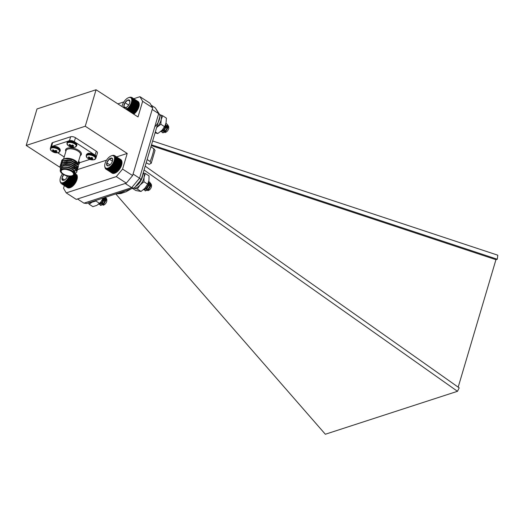 <?xml version="1.0" encoding="UTF-8"?>
<svg xmlns="http://www.w3.org/2000/svg" width="524" height="524" viewBox="0 0 524 524"><rect width="100%" height="100%" fill="white"/><g stroke="black" fill="none" stroke-linecap="round" stroke-linejoin="round"><path stroke-width="0.79" d="M56.192 152.674A2.751 1.238 16.5 0 0 57.155 152.36L56.016 151.881L56.972 151.082A2.751 1.238 16.5 0 0 55.852 150.362L54.607 150.912L53.284 149.851A2.751 1.238 16.5 0 0 52.321 150.165L53.271 151.279L52.505 151.449A2.751 1.238 16.5 0 0 53.625 152.17L56.192 152.674L56.265 152.084M53.684 150.29L53.284 151.331M56.016 151.881L56.245 150.558L56.003 151.836M54.155 150.729L53.625 152.17M51.516 148.017A4.801 2.161 16.5 0 1 58.288 149.451A4.801 2.161 16.5 0 1 58.112 152.674A4.801 2.161 16.5 0 1 58.099 152.68C55.459 153.126 53.14 152.438 51.142 150.611L51.142 150.611A4.801 2.161 16.5 0 1 51.516 148.017M72.816 147.27A2.751 1.238 16.5 0 0 73.786 146.956L72.646 146.478L73.602 145.679A2.751 1.238 16.5 0 0 72.482 144.958L71.231 145.508L69.915 144.454A2.751 1.238 16.5 0 0 68.945 144.762L69.902 145.882L69.135 146.045A2.751 1.238 16.5 0 0 70.255 146.766L72.816 147.27L72.895 146.681M70.308 144.886L69.915 145.927M72.646 146.478L72.875 145.155L72.633 146.438M70.786 145.325L70.255 146.766M68.146 142.613A4.801 2.161 16.5 0 1 74.912 144.048A4.801 2.161 16.5 0 1 74.742 147.27A4.801 2.161 16.5 0 1 74.729 147.277C72.089 147.722 69.764 147.034 67.766 145.207L67.766 145.207A4.801 2.161 16.5 0 1 68.146 142.613M78.207 162.492A4.801 2.161 16.5 0 1 78.436 164.706M92.054 159.741A2.751 1.238 16.5 0 0 93.023 159.427L91.883 158.942L92.84 158.15A2.751 1.238 16.5 0 0 91.72 157.423L90.351 157.953L89.152 156.918A2.751 1.238 16.5 0 0 88.189 157.233L89.139 158.346L88.373 158.51A2.751 1.238 16.5 0 0 89.493 159.237L92.054 159.741L92.132 159.152M89.545 157.351L89.152 158.386M91.883 158.942L92.113 157.619M90.023 157.79L89.493 159.237M87.01 157.672L86.178 155.464A5.057 2.279 16.5 0 1 87.325 154.508A5.057 2.279 16.5 0 1 93.036 155.222A5.057 2.279 16.5 0 1 95.879 158.34L93.979 159.741C91.327 160.193 89.001 159.506 87.01 157.672L87.01 157.672A4.801 2.161 16.5 0 1 87.384 155.078A4.801 2.161 16.5 0 1 94.15 156.519A4.801 2.161 16.5 0 1 93.979 159.741A4.801 2.161 16.5 0 1 93.966 159.741M133.751 98.715L139.96 96.698L149.995 103.202L152.687 107.826L142.652 101.322L138.022 116.95L96.062 89.755L85.255 126.245L26.2 145.436L59.815 167.222M96.062 89.755L37.008 108.946L26.2 145.436M74.362 165.977A7.493 3.373 16.5 0 1 74.002 165.997M64.681 158.693A7.493 3.373 16.5 0 1 64.78 158.654A7.493 3.373 16.5 0 1 77.192 162.335L78.299 165.433M64.78 158.654L67.452 158.287L73.111 159.525L67.969 158.497L63.718 159.067L61.734 160.527A8.882 4.002 -163.5 0 1 63.371 159.198A8.882 4.002 -163.5 0 1 65.493 158.759L72.62 159.846L77.847 163.246M74.65 174.505L75.004 173.32A7.493 3.373 -163.5 0 0 70.792 168.695A7.493 3.373 -163.5 0 0 62.33 167.634A7.493 3.373 -163.5 0 0 60.627 169.062L60.28 170.248A7.493 3.373 16.5 0 1 61.983 168.82A7.493 3.373 16.5 0 1 70.439 169.881A7.493 3.373 16.5 0 1 74.65 174.505A7.493 3.373 16.5 0 1 73.183 175.848A7.493 3.373 16.5 0 1 73 175.913M74.755 174.165L73.019 169.134L65.618 166.953L62.245 167.385L60.81 168.44L60.496 169.514M60.424 169.756L61.858 166.311L65.382 165.446L69.823 166.18L76.406 170.11L76.845 171.977L75.77 173.162M60.371 169.94L60.417 166.422A8.882 4.002 16.5 0 1 61.668 165.794A8.882 4.002 16.5 0 1 65.382 165.446M85.255 126.245L127.214 153.44L122.583 169.075L132.618 175.573L126.323 183.118L76.255 199.389L66.221 192.884L63.528 188.26L64.314 185.614M127.214 153.44L116.583 156.892M106.601 160.141L77.473 169.606M126.323 183.118L116.289 176.614L66.221 192.884M116.289 176.614L122.583 169.075M152.687 107.826L132.618 175.573M117.854 103.883L123.874 101.925M142.652 101.322L139.96 96.698M50.69 147.237L51.863 143.281A3.55 1.598 16.5 0 1 52.669 142.607L51.496 146.556A3.55 1.598 -163.5 0 0 50.69 147.237A3.55 1.598 -163.5 0 0 50.664 147.349M96.161 157.121A3.55 1.598 -163.5 0 0 96.278 156.892A3.55 1.598 -163.5 0 0 95.119 155.15L74.316 141.67A3.55 1.598 -163.5 0 0 69.469 140.714L70.642 136.764L52.669 142.607M70.642 136.764A3.55 1.598 16.5 0 1 75.489 137.72L74.316 141.67M95.119 155.15L96.285 151.2L75.489 137.72M96.285 151.2A3.55 1.598 16.5 0 1 97.444 152.936L96.278 156.892M69.469 140.714L68.991 140.871M68.231 141.12L52.361 146.275M57.673 152.746L64.21 156.984M79.517 162.748L89.781 159.414M60.417 166.422L61.688 165.722L65.572 165.237L69.889 165.964L73.897 167.667L76.471 169.894L76.871 171.872M60.096 165.984L62.192 164.032L66.076 163.547L70.386 164.274L74.401 165.977L76.969 168.204L77.375 170.182M60.601 164.294L62.69 162.342L66.574 161.857L70.891 162.584L74.899 164.287L77.473 166.521L77.873 168.492M61.098 162.604L63.188 160.652L67.072 160.167L71.388 160.894L75.404 162.597L77.971 164.831L78.371 166.802M61.603 160.92L61.734 160.527M59.985 166.907L60.064 166.088L62.127 164.241L70.327 164.49L76.91 168.42L77.342 170.293L76.943 170.975M60.483 165.178L60.568 164.398L62.625 162.551L70.825 162.8L77.408 166.73L77.847 168.604L77.441 169.285M60.987 163.495L61.066 162.709L63.129 160.868L71.323 161.11L77.906 165.04L78.345 166.914L77.938 167.595M61.485 161.805L61.563 161.019L63.627 159.178L65.493 158.759M72.083 175.73A6.432 2.895 -163.5 0 0 73.537 174.505A6.432 2.895 -163.5 0 0 68.199 169.9A6.432 2.895 -163.5 0 0 61.21 170.85A6.432 2.895 -163.5 0 0 64.825 174.82A6.432 2.895 -163.5 0 0 72.083 175.73M62.146 169.291A7.14 3.216 -163.5 0 0 61 172.488A7.14 3.216 -163.5 0 0 72.823 175.985A7.14 3.216 -163.5 0 0 71.755 171.125A7.14 3.216 -163.5 0 0 62.146 169.291M60.895 172.331A7.493 3.373 16.5 0 1 60.777 172.173A7.493 3.373 16.5 0 1 60.28 170.248M65.71 166.953L69.338 167.556L72.934 169.082M63.771 165.433L65.906 165.257M65.572 165.237L69.843 165.866L73.897 167.667M73.609 167.497L75.489 169.187L75.869 170.772M63.817 163.848L66.404 163.567M66.076 163.547L70.34 164.176L74.401 165.977M74.107 165.807L75.987 167.497L76.366 169.082M64.314 162.158L66.908 161.877M66.574 161.857L70.845 162.486L74.899 164.287M74.611 164.123L76.484 165.807L76.864 167.392M64.819 160.468L67.406 160.187M67.072 160.167L71.343 160.796L75.404 162.597M75.109 162.433L76.727 163.776M68.094 158.503L73.111 159.525M60.581 168.866L62.376 167.176L69.404 167.339L75.227 170.962M63.378 165.329L69.902 165.656L75.286 168.63M63.882 163.639L70.406 163.966L75.784 166.94M64.38 161.949L70.904 162.276L76.288 165.25M64.878 160.259L71.408 160.586L76.786 163.567M64.884 158.726L67.452 158.287M69.234 170.254A6.432 2.895 16.5 0 1 67.138 169.632M74.277 166.756L74.736 167.379A6.432 2.895 16.5 0 1 75.214 168.571M72.64 165.329A5.718 2.574 -163.5 0 0 70.308 164.254M67.504 163.671A5.718 2.574 -163.5 0 0 65.533 163.75M115.843 194.018L325.345 434.245L457.478 391.304L144.054 169.986M152.648 140.982L497.8 255.195L497.296 259.242L495.946 259.681L458.186 387.157M147.152 159.538L150.113 161.458A35.521 17.384 -57.1 0 0 153.879 148.75L155.045 150.368L151.226 163.278L150.113 161.458M150.919 146.825L153.879 148.75M145.194 166.147L459.194 387.871L457.478 391.304M151.508 144.821L497.296 259.242M151.279 145.607L495.946 259.681M133.843 188.168L131.668 187.651L139.541 178.219L158.674 113.629L159.682 114.651L159.899 116.492L141.185 179.673L134.445 187.762L86.729 203.476L83.945 203.161L77.5 198.982M83.945 203.161L131.668 187.651L125.229 183.472M152.209 109.444L158.674 113.629L155.307 107.852L151.128 105.147M140.439 179.653C141.637 179.915 141.336 179.437 139.541 178.219L133.076 174.034M146.189 162.794L149.15 164.307L151.226 163.278M155.307 107.852L159.682 114.651M117.553 171.302L118.064 170.988A7.624 3.734 122.9 0 1 117.527 171.499L111.265 167.222L110.649 167.038L110.695 167.732L110.106 167.49L110.125 168.178L109.562 167.883L109.549 168.564L109.025 168.217L108.985 168.879L108.494 168.486L108.435 169.121L107.977 168.682L107.905 169.291L107.486 168.807L107.4 169.383L107.02 168.859L106.929 169.396L106.588 168.833L106.49 169.337L105.835 168.571L105.743 168.983L105.52 168.335L105.435 168.702L104.8 166.914M118.064 170.988L118.581 170.431A7.624 3.734 122.9 0 1 118.064 170.988L111.18 166.527L111.265 167.222M118.581 170.431L119.086 169.835A7.624 3.734 122.9 0 1 118.581 170.431L111.704 165.97L111.815 166.665L111.18 166.527M119.086 169.835L119.564 169.2A7.624 3.734 122.9 0 1 119.086 169.835L112.202 165.374L112.359 166.056L111.704 165.97M119.564 169.2L120.009 168.538A7.624 3.734 122.9 0 1 119.564 169.2L112.68 164.746L112.87 165.407L112.202 165.374M120.009 168.538L120.422 167.857A7.624 3.734 122.9 0 1 120.009 168.538L113.125 164.084L113.361 164.726L112.68 164.746M120.422 167.857L120.789 167.163A7.624 3.734 122.9 0 1 120.422 167.857L113.538 163.396L113.813 164.019L113.125 164.084M120.789 167.163L121.123 166.462A7.624 3.734 122.9 0 1 120.789 167.163L113.911 162.702L114.225 163.292L113.538 163.396M121.123 166.462L121.398 165.761A7.624 3.734 122.9 0 1 121.123 166.462L114.239 162.001L114.592 162.551L113.911 162.702M121.398 165.761L121.633 165.067A7.624 3.734 122.9 0 1 121.398 165.761L114.52 161.3L114.913 161.811L114.239 162.001M121.633 165.067L121.81 164.392A7.624 3.734 122.9 0 1 121.633 165.067L114.749 160.606L115.182 161.078L114.52 161.3M121.81 164.392L121.935 163.743A7.624 3.734 122.9 0 1 121.81 164.392L114.926 159.931L115.398 160.357L114.749 160.606M121.935 163.743L122 163.121A7.624 3.734 122.9 0 1 121.935 163.743L115.051 159.283L115.555 159.663L114.926 159.931M122 163.121L122.013 162.538A7.624 3.734 122.9 0 1 122 163.121M122.013 162.538L121.974 161.851L122.013 162.538A7.624 3.734 122.9 0 0 122.007 162.447L122 162.309M122.007 162.407A7.624 3.734 122.9 0 1 122.007 162.447L115.699 158.359L115.116 158.661L115.66 158.988L115.051 159.283M121.968 162.008L121.895 161.307L115.601 157.233L115.084 157.547L115.68 157.77L115.129 158.084L115.699 158.359M121.863 161.516L121.758 160.829L115.463 156.748L114.979 157.056L115.601 157.233M121.706 161.091L121.561 160.403L115.463 156.748M121.489 160.717L121.313 160.049L115.267 156.329M121.227 160.41L121.011 159.761L114.717 155.68L114.35 155.956L115.018 155.969M105.743 168.983L112.057 173.064M106.09 169.2L112.385 173.28L113.073 173.202M106.49 169.337L112.784 173.418L113.466 173.293M106.929 169.396L113.223 173.477L113.898 173.32M107.4 169.383L113.695 173.464L114.37 173.267M107.905 169.291L114.199 173.372L114.861 173.143M108.435 169.121L114.73 173.202L115.372 172.946A7.624 3.734 122.9 0 1 115.142 173.038A7.624 3.734 122.9 0 1 115.044 173.077M114.73 173.202L115.902 172.678A7.624 3.734 122.9 0 1 115.372 172.946M116.99 171.951L117.527 171.499A7.624 3.734 122.9 0 1 116.99 171.951A7.624 3.734 122.9 0 1 116.446 172.344A7.624 3.734 122.9 0 1 115.902 172.678L116.99 171.951L110.106 167.49M144.768 189.701A4.899 2.397 -57.1 0 0 144.781 189.832L145.318 190.919L148.148 189.754L149.884 187.219L150.512 185.45L149.812 182.149L148.829 181.893M143.576 189.78L146.523 188.706L148.259 186.164L148.888 184.396L148.678 181.605M144.748 188.385L145.083 189.046L147.113 188.037L148.587 185.083L148.246 182.896M144.611 189.957L145.115 190.788L147.945 189.623L150.309 185.319L149.609 182.018L148.633 181.763L148.685 184.265L146.32 188.575L143.674 189.852M151.495 185.712A3.236 1.585 122.9 0 1 151.515 185.902A3.236 1.585 122.9 0 1 148.6 190.395L147.951 190.651L151.456 184.762L150.519 183.125M147.441 190.297A3.236 1.585 122.9 0 1 147.126 189.616A3.236 1.585 122.9 0 1 148.01 186.76A3.236 1.585 122.9 0 1 150.264 184.854M150.63 184.815A3.236 1.585 122.9 0 1 151.429 185.437M144.781 189.832L148.541 185.28M148.646 185.227L149.209 185.031A3.458 1.696 -57.1 0 0 148.469 185.686M149.013 183.695L149.844 183.885L150.414 186.262L148.823 189.361L146.91 190.232L146.759 188.45L146.517 189.675L147.951 190.651M148.397 185.765A3.458 1.696 -57.1 0 0 147.519 186.983L146.772 188.398M149.209 185.031L148.541 185.509M148.456 185.581L146.655 188.057L146.707 190.101L148.737 189.092L150.211 186.131L149.641 183.754L149.026 183.557M148.6 183.583L147.827 183.845M147.519 186.983L146.779 188.391M148.633 183.754L147.657 184.186M144.958 188.162L145.286 189.177L147.198 188.306L148.79 185.214L148.259 182.863M104.761 166.311A7.225 3.537 -57.1 0 0 109.555 167.208A7.225 3.537 -57.1 0 0 114.494 159.224A7.225 3.537 -57.1 0 0 111.226 155.857A7.225 3.537 -57.1 0 0 104.721 165.892A7.225 3.537 -57.1 0 0 104.761 166.311M112.693 159.84L112.051 158.169L109.221 159.073L106.811 162.859L107.23 165.735A4.487 2.194 -57.1 0 0 108.658 165.741A4.487 2.194 -57.1 0 0 110.06 164.831A4.487 2.194 -57.1 0 0 112.477 161.051A4.487 2.194 -57.1 0 0 112.693 159.506A4.487 2.194 -57.1 0 0 112.051 158.169A4.487 2.194 -57.1 0 0 109.221 159.073A4.487 2.194 -57.1 0 0 106.811 162.859A4.487 2.194 -57.1 0 0 107.23 165.735L108.586 165.682M112.437 161.163L109.221 159.073M109.975 164.909L106.811 162.859M112.031 155.556L113.531 155.268L114.717 155.68M110.649 167.038L117.527 171.499M116.99 171.807L110.695 167.732M110.125 168.178L116.413 172.258M111.815 166.665L118.11 170.745M112.359 166.056L118.653 170.136M112.87 165.407L119.164 169.488M113.361 164.726L119.649 168.807M113.813 164.019L120.101 168.093M114.225 163.292L120.513 167.372M114.592 162.551L120.887 166.632M114.913 161.811L121.208 165.892M115.182 161.078L121.476 165.158M115.398 160.357L121.692 164.438M115.555 159.663L121.85 163.737M115.66 158.988L121.954 163.069M115.68 157.77L121.974 161.851M114.363 155.471L114.697 155.687M108.985 168.879L115.28 172.959M109.549 168.564L115.843 172.638M109.562 167.883L116.446 172.344M69.659 176.346L70 176.896L69.319 177.06L69.64 177.636L68.952 177.754L69.234 178.37L68.552 178.442L68.795 179.077L68.113 179.11L68.317 179.771L67.642 179.752L67.806 180.426L67.144 180.354L67.269 181.042L66.633 180.924L66.718 181.618L66.096 181.442L66.155 182.136L65.559 181.907L65.579 182.594L65.015 182.319L65.009 182.994L64.472 182.666L64.445 183.328L63.941 182.948L63.889 183.59L63.424 183.158L63.352 183.773L62.926 183.302L62.841 183.885L62.454 183.367L62.363 183.917L68.657 187.998L69.332 187.828M62.841 183.885L69.135 187.965L69.803 187.762M63.352 183.773L69.646 187.854L70.819 187.402A7.624 3.734 122.9 0 1 70.465 187.559A7.624 3.734 122.9 0 1 70.321 187.612L63.889 183.59M70.819 187.402L71.356 187.12A7.624 3.734 122.9 0 1 70.819 187.402M71.356 187.12L71.893 186.773A7.624 3.734 122.9 0 1 71.356 187.12L64.472 182.666M71.893 186.773L72.436 186.367A7.624 3.734 122.9 0 1 71.893 186.773L65.015 182.319M72.436 186.367L72.98 185.902A7.624 3.734 122.9 0 1 72.436 186.367L65.559 181.907M72.98 185.902L73.511 185.378A7.624 3.734 122.9 0 1 72.98 185.902L66.096 181.442M73.511 185.378L74.028 184.815A7.624 3.734 122.9 0 1 73.511 185.378L66.633 180.924M74.028 184.815L74.526 184.212A7.624 3.734 122.9 0 1 74.028 184.815L67.144 180.354M74.526 184.212L74.998 183.57A7.624 3.734 122.9 0 1 74.526 184.212L67.642 179.752M74.998 183.57L75.43 182.902A7.624 3.734 122.9 0 1 74.998 183.57L68.113 179.11M75.43 182.902L75.836 182.214A7.624 3.734 122.9 0 1 75.43 182.902L68.552 178.442M75.836 182.214L76.196 181.52A7.624 3.734 122.9 0 1 75.836 182.214L68.952 177.754M76.196 181.52L76.517 180.813A7.624 3.734 122.9 0 1 76.196 181.52L69.319 177.06M76.517 180.813L76.786 180.112A7.624 3.734 122.9 0 1 76.517 180.813L69.633 176.352M76.786 180.112L77.002 179.424A7.624 3.734 122.9 0 1 76.786 180.112L70.982 176.352M77.002 179.424L77.172 178.756A7.624 3.734 122.9 0 1 77.002 179.424L72.043 176.215M77.172 178.756L77.283 178.114A7.624 3.734 122.9 0 1 77.172 178.756L72.869 175.972M77.283 178.114L77.336 177.498A7.624 3.734 122.9 0 1 77.283 178.114L73.543 175.691M77.336 177.498L77.329 176.929A7.624 3.734 122.9 0 1 77.336 176.961A7.624 3.734 122.9 0 1 77.336 177.498M74.441 174.944L77.329 176.929L77.29 176.234L74.644 174.525M77.27 176.405L77.198 175.71L74.788 174.145M77.159 175.933L77.048 175.239L75.083 173.968M76.989 175.514L76.838 174.833L75.273 173.817M76.766 175.16L75.384 173.719M76.491 174.865L75.423 173.68M62.363 183.917L68.205 187.952L68.893 187.821M61.911 183.878L67.439 187.638L68.12 187.592M100.045 202.958L100.412 205.284L100.922 205.434L103.634 203.718L105.003 201.602L105.776 198.845L105.579 197.352M98.787 204.229L99.298 204.386L102.01 202.67L103.379 200.548L104.145 197.817M99.75 203.286L100.208 205.153L100.719 205.303L103.752 203.194L105.573 198.714L105.442 197.397M98.767 204.19L102.128 202.146L103.929 197.889M106.778 199.094L106.844 200.417A3.236 1.585 122.9 0 1 106.359 202.349A3.236 1.585 122.9 0 1 103.929 204.91L103.11 205.231L106.778 199.094L105.625 197.338M103.536 205.022A3.236 1.585 122.9 0 1 102.658 204.688M102.547 204.491A3.236 1.585 122.9 0 1 102.92 202.015A3.236 1.585 122.9 0 1 105.409 199.428M105.717 199.349A3.236 1.585 122.9 0 1 106.739 199.893M102.573 199.48L103.785 198.819M104.007 198.74L105.193 198.629M105.776 198.793L106.228 199.107A3.458 1.696 -57.1 0 0 105.756 199.035M103.163 200.699L102.023 202.441L103.11 205.231M104.59 199.506L103.451 200.384L104.59 199.506A3.458 1.696 -57.1 0 1 105.363 199.113M106.228 199.107L105.763 198.996M105.337 199.022L103.667 199.88M103.575 199.952L101.564 203.063L101.807 204.465L103.824 203.508L105.003 201.602M104.931 201.747L105.416 199.808L104.754 198.131L104.138 197.941M103.307 200.692L103.641 197.98M99.933 203.083L100.523 203.508L102.2 202.454L103.379 200.548M103.143 200.718L101.767 203.194L102.35 204.694L104.414 203.155L105.619 199.86M104.852 198.203L104.125 198.072M103.752 198.131L103.149 198.36M100.071 202.932L100.726 203.639L102.789 202.1L103.994 198.806M62.461 173.876A7.225 3.537 -57.1 0 0 61.125 176.097A7.225 3.537 -57.1 0 0 60.05 180.407A7.225 3.537 -57.1 0 0 63.659 182.45A7.225 3.537 -57.1 0 0 69.063 176.293M63.614 174.597A4.487 2.194 -57.1 0 0 61.943 178.239A4.487 2.194 -57.1 0 0 63.057 180.413A4.487 2.194 -57.1 0 0 63.98 180.256A4.487 2.194 -57.1 0 0 66.076 178.645A4.487 2.194 -57.1 0 0 67.629 176.064M63.856 174.296L61.943 178.239L63.057 180.413M67.406 176.595L65.788 175.547M64.59 179.955L61.943 178.239M60.07 180.852L60.149 181.566M61.144 183.557L60.116 181.546M61.505 183.754L67.799 187.834L68.487 187.743M64.445 183.328L70.74 187.409M65.009 182.994L71.303 187.075M65.579 182.594L71.873 186.675M66.155 182.136L72.45 186.217M66.718 181.618L73.013 185.692M67.269 181.042L73.563 185.123M67.806 180.426L74.1 184.507M68.317 179.771L74.605 183.845M68.795 179.077L75.089 183.158M69.234 178.37L75.528 182.444M69.64 177.636L75.934 181.717M70 176.896L76.288 180.977M70.629 176.365L76.602 180.236M71.834 176.254L76.858 179.509M72.764 176.012L77.061 178.789M73.511 175.704L77.205 178.101M74.067 175.35L77.29 177.439M133.692 114.186L134.236 113.787A7.624 3.734 122.9 0 1 133.725 114.167M134.236 113.787L134.779 113.328A7.624 3.734 122.9 0 1 134.236 113.787L127.352 109.326L127.371 110.014L126.808 109.726M134.779 113.328L135.31 112.824A7.624 3.734 122.9 0 1 134.779 113.328L127.895 108.874L127.941 109.568L127.352 109.326M135.31 112.824L135.827 112.267A7.624 3.734 122.9 0 1 135.31 112.824L128.426 108.363L128.511 109.058L127.895 108.874M135.827 112.267L136.332 111.664A7.624 3.734 122.9 0 1 135.827 112.267L128.95 107.806L129.068 108.494L128.426 108.363M136.332 111.664L136.803 111.029A7.624 3.734 122.9 0 1 136.332 111.664L129.448 107.204L129.605 107.885L128.95 107.806M136.803 111.029L137.249 110.368A7.624 3.734 122.9 0 1 136.803 111.029L129.926 106.569L130.116 107.237L129.448 107.204M137.249 110.368L137.661 109.686A7.624 3.734 122.9 0 1 137.249 110.368L130.371 105.907L130.6 106.549L129.926 106.569M137.661 109.686L138.028 108.985A7.624 3.734 122.9 0 1 137.661 109.686L130.777 105.226L131.052 105.841L130.371 105.907M138.028 108.985L138.356 108.285A7.624 3.734 122.9 0 1 138.028 108.985L131.151 104.525L131.465 105.114L130.777 105.226M138.356 108.285L138.637 107.584A7.624 3.734 122.9 0 1 138.356 108.285L131.472 103.824L131.832 104.374L131.151 104.525M138.637 107.584L138.867 106.896A7.624 3.734 122.9 0 1 138.637 107.584L131.753 103.123L132.146 103.634L131.472 103.824M138.867 106.896L139.037 106.221A7.624 3.734 122.9 0 1 138.867 106.896L131.983 102.435L132.415 102.9L131.753 103.123M139.037 106.221L139.161 105.573A7.624 3.734 122.9 0 1 139.037 106.221L132.159 101.761L132.631 102.187L131.983 102.435M139.161 105.573L139.227 104.951A7.624 3.734 122.9 0 1 139.161 105.573L132.277 101.112L132.788 101.486L132.159 101.761M139.227 104.951L139.233 104.374A7.624 3.734 122.9 0 1 139.227 104.951M139.233 104.374L139.194 103.68L139.233 104.374A7.624 3.734 122.9 0 0 139.227 104.302L139.227 104.204M128.577 97.674L130.253 97.143L131.924 97.53L131.557 97.798L132.231 97.811L131.825 98.099L132.48 98.165L132.035 98.466L132.677 98.584L132.199 98.898L132.821 99.062L132.303 99.377L132.9 99.599L132.349 99.914L139.214 104.269A7.624 3.734 122.9 0 1 139.227 104.302M139.181 103.837L139.115 103.143L132.821 99.062M139.076 103.352L138.971 102.665L132.677 98.584M138.919 102.927L138.775 102.246L132.48 98.165M138.703 102.56L138.526 101.892L132.231 97.811M138.441 102.259L138.218 101.61L131.924 97.53M162.086 130.122L161.877 131.616L162.388 132.677L163.665 132.664L165.564 131.164L166.986 128.97L167.673 125.144L166.802 123.861M160.665 131.55L162.04 131.609L165.08 128.465L165.866 123.553M155.058 132.834L157.783 133.548L161.746 130.476L162.178 132.539L163.462 132.533L166.501 129.389L167.47 125.013L166.704 123.788L165.872 123.533M160.757 131.622L161.837 131.478L164.877 128.334L165.8 123.782M168.676 126.5L168.741 127.758A3.236 1.585 122.9 0 1 168.584 128.858A3.236 1.585 122.9 0 1 165.826 132.251L165.067 132.546L168.676 126.5L167.562 124.771M165.46 132.356A3.236 1.585 122.9 0 1 164.49 130.188M164.739 129.52A3.236 1.585 122.9 0 1 167.366 126.749M167.7 126.677A3.236 1.585 122.9 0 1 168.643 127.253M164.019 127.581L165.728 126.513M165.905 126.448L167.28 126.297M165.126 128.092L163.894 130.07L165.067 132.546M165.8 127.437L165.433 127.764L165.8 127.437A3.458 1.696 -57.1 0 1 167.313 126.435M167.313 126.408L165.643 127.267M165.558 127.339L164.602 128.347L163.455 131.138L163.776 131.858L164.641 131.825L165.767 130.935L166.861 129.232L167.313 126.415L166.108 125.328M165.682 125.354L165.132 125.524M161.87 130.352L162.152 130.803L163.016 130.771L165.361 127.915M165.289 128.059L165.446 124.804M165.112 128.105L164.012 129.795L163.658 131.269L163.979 131.989L164.844 131.956L166.907 129.683L167.516 126.546L166.933 125.655L166.095 125.459M165.722 125.524L164.988 125.819M162.034 130.175L162.355 130.935L163.219 130.902L165.283 128.629L165.892 125.491L165.473 124.732M126.33 109.372A7.225 3.537 -57.1 0 0 131.668 101.342A7.225 3.537 -57.1 0 0 128.452 97.713A7.225 3.537 -57.1 0 0 122.295 105.298A7.225 3.537 -57.1 0 0 122.007 106.569M129.919 101.446L128 99.973L124.974 102.691L123.834 106.529A4.487 2.194 -57.1 0 0 125.727 107.649A4.487 2.194 -57.1 0 0 125.878 107.597A4.487 2.194 -57.1 0 0 128.753 104.931A4.487 2.194 -57.1 0 0 129.919 101.368A4.487 2.194 -57.1 0 0 129.893 101.093A4.487 2.194 -57.1 0 0 128 99.973A4.487 2.194 -57.1 0 0 124.974 102.691A4.487 2.194 -57.1 0 0 123.834 106.529L125.727 107.649M129.9 101.204L128 99.973M128.662 105.075L124.974 102.691M127.221 108.723L123.834 106.529M132.919 100.189L132.343 100.49L132.886 100.818L132.277 101.112M128.452 97.713L129.232 97.425M127.371 110.014L133.666 114.094M127.941 109.568L134.236 113.642M128.511 109.058L134.806 113.138M129.068 108.494L135.356 112.575M129.605 107.885L135.899 111.966M130.116 107.237L136.41 111.311M130.6 106.549L136.895 110.63M131.052 105.841L137.347 109.922M131.465 105.114L137.76 109.195M131.832 104.374L138.126 108.455M132.146 103.634L138.441 107.715M132.415 102.9L138.709 106.981M132.631 102.187L138.925 106.261M132.788 101.486L139.083 105.566M132.886 100.818L139.174 104.898M132.9 99.599L139.194 103.68M131.57 97.32L131.897 97.53M89.237 202.664A8.882 4.349 -57.1 0 0 91.942 202.244A8.882 4.349 -57.1 0 0 93.514 201.268A8.882 4.349 -57.1 0 1 89.237 202.664M88.445 202.919L89.139 204.222L92.853 206.633L96.822 205.401L100.641 202.271L103.267 198.105M89.139 204.222L91.942 202.244L95.905 201.013L99.619 203.423M95.905 201.013L96.062 200.443M103.11 198.452A8.882 4.349 122.9 0 1 103.012 198.642A8.882 4.349 122.9 0 1 102.652 199.343A8.882 4.349 -57.1 0 1 100.746 202.146L100.641 202.271M132.749 188.522L135.808 190.507L141.048 191.45L137.334 189.046L134.131 188.195A8.882 4.349 -57.1 0 0 140.065 185.018A8.882 4.349 -57.1 0 0 144.067 177.243A8.882 4.349 -57.1 0 0 143.137 173.09A8.882 4.349 -57.1 0 1 142.024 182.398A8.882 4.349 -57.1 0 1 133.908 188.142M141.048 191.45L144.938 188.175L147.689 184.127A8.882 4.349 -57.1 0 1 145.417 187.631L145.41 187.631A8.882 4.349 -57.1 0 1 144.938 188.175M137.334 189.046L140.065 185.018L143.956 181.743L147.67 184.153L148.94 180.4L149.052 175.9L145.338 173.496L143.203 172.881M143.956 181.743L144.067 177.243L145.338 173.496M159.532 114.402L160.187 114.822A8.882 4.349 -57.1 0 1 156.624 127.568A8.882 4.349 -57.1 0 0 156.873 127.319A8.882 4.349 -57.1 0 0 161.189 119.623A8.882 4.349 -57.1 0 0 159.669 114.579L162.702 115.752L166.416 118.155L166.062 122.78L164.995 125.806L162.623 129.507A8.882 4.349 -57.1 0 0 164.909 125.983A8.882 4.349 -57.1 0 0 164.955 125.891M155.32 131.956L157.783 133.548M161.746 130.476L162.623 129.507A8.882 4.349 -57.1 0 1 162.433 129.729M156.873 127.319L160.835 124.24L164.549 126.651M160.835 124.24L161.189 119.623L162.702 115.752M135.513 186.478A8.882 4.349 -57.1 0 0 142.626 174.813M154.763 126.841A8.882 4.349 -57.1 0 0 159.846 116.675M88.301 201.74A8.882 4.349 -57.1 0 0 89.073 201.674M53.441 150.028L53.081 151.004M56.166 151.613L56.363 150.63M53.474 150.067L53.114 151.043M56.14 151.639L56.343 150.611M55.223 150.742L54.804 152.274M54.686 152.255L55.079 150.827M54.352 152.222L54.647 150.905M55.858 150.362L55.177 152.379M54.306 152.215L54.594 150.912M55.911 150.388L55.236 152.399M51.142 150.611L50.311 148.403A5.057 2.279 16.5 0 1 51.463 147.441A5.057 2.279 16.5 0 1 57.168 148.154A5.057 2.279 16.5 0 1 60.011 151.272L58.112 152.674M50.533 147.663A5.057 2.279 16.5 0 1 51.68 146.7A5.057 2.279 16.5 0 1 57.385 147.414A5.057 2.279 16.5 0 1 60.227 150.532L59.946 148.986L59.088 148.05C56.762 145.869 51.378 146.045 51.961 146.386L50.311 148.403M70.072 144.624L69.705 145.6M72.797 146.209L72.993 145.227M70.105 144.663L69.744 145.639M72.764 146.235L72.974 145.214M71.854 145.338L71.434 146.871M71.316 146.851L71.703 145.423M70.982 146.818L71.271 145.502M72.482 144.958L71.808 146.975M70.936 146.812L71.225 145.508M72.541 144.984L71.86 146.995M67.766 145.207L66.941 143A5.057 2.279 16.5 0 1 68.087 142.037A5.057 2.279 16.5 0 1 73.799 142.751A5.057 2.279 16.5 0 1 76.642 145.869L74.742 147.27M67.164 142.259A5.057 2.279 16.5 0 1 68.31 141.297A5.057 2.279 16.5 0 1 74.015 142.011A5.057 2.279 16.5 0 1 76.858 145.135L76.576 143.583L75.711 142.646C73.386 140.465 68.009 140.642 68.592 140.982L66.941 143M78.39 161.877A5.057 2.279 16.5 0 1 79.248 163.743L78.436 164.746M78.613 161.137A5.057 2.279 16.5 0 1 79.465 163.003L78.698 160.855M89.309 157.095L88.942 158.065M92.034 158.674L92.231 157.691L92.001 158.707M89.342 157.135L88.982 158.11M91.091 157.809L90.672 159.342M90.554 159.316L90.94 157.888M90.22 159.283L90.508 157.973M91.72 157.423L91.045 159.447M90.174 159.283L90.462 157.973M91.779 157.449L91.097 159.466M86.401 154.724A5.057 2.279 16.5 0 1 87.547 153.768A5.057 2.279 16.5 0 1 93.252 154.482A5.057 2.279 16.5 0 1 96.095 157.6L95.813 156.054L94.949 155.111C92.624 152.936 87.246 153.113 87.829 153.447L86.178 155.464M77.945 163.383L80.486 154.796A7.493 3.373 -163.5 0 0 74.264 149.432A7.493 3.373 -163.5 0 0 66.116 150.539L63.574 159.119M65.867 151.377A8.207 3.694 16.5 0 1 74.532 148.515A8.207 3.694 16.5 0 1 80.244 155.635M117.703 193.415A35.521 17.384 -57.1 0 0 121.018 192.655A35.521 17.384 -57.1 0 0 124.542 191.188M60.011 151.272L60.227 150.532M76.642 145.875L76.858 145.135M79.248 163.743L79.465 163.003M92.106 157.619L91.87 158.903M95.879 158.34L96.095 157.6M63.718 159.067L63.371 159.198M72.823 175.985L73.183 175.848M130.411 189.282L126.114 191.751L120.874 193.566L116.217 193.893M115.142 173.038L114.802 173.175M151.515 185.902L151.456 184.762M104.721 165.892L104.748 166.435M111.226 155.857L111.953 155.576M60.05 180.407L60.07 180.865"/></g></svg>
